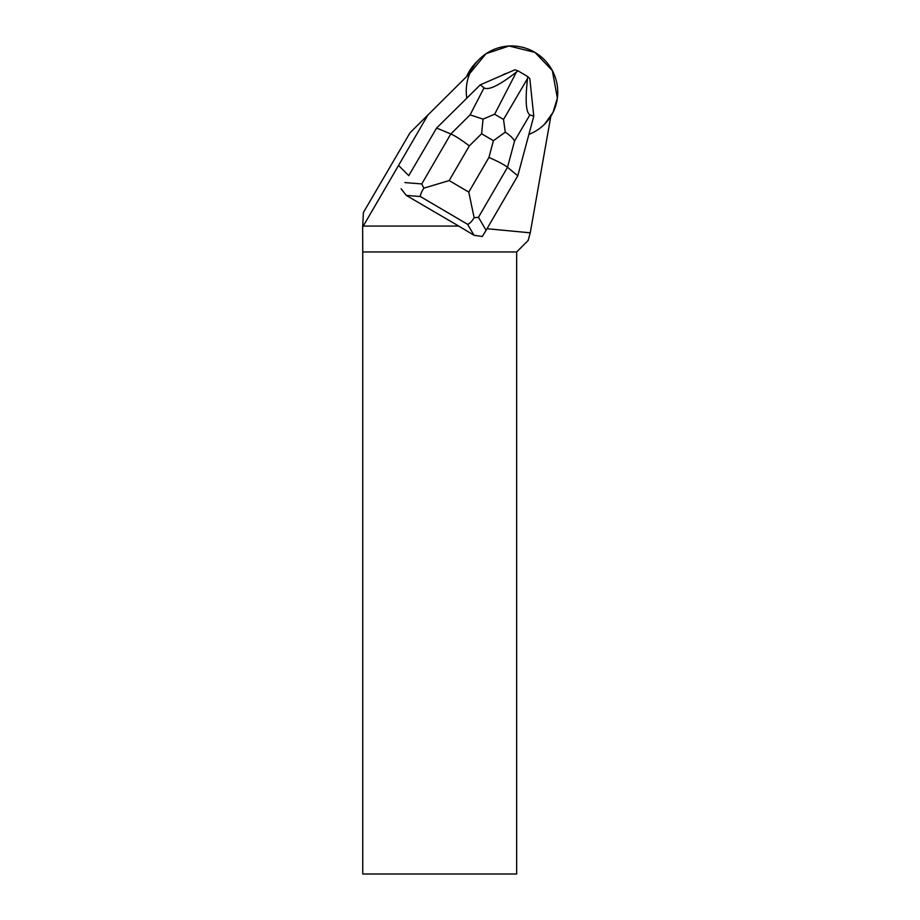 <?xml version="1.0" encoding="UTF-8"?>
<svg xmlns="http://www.w3.org/2000/svg" width="920" height="920" viewBox="0 0 920 920"><rect width="100%" height="100%" fill="white"/><g stroke="black" fill="none" stroke-linecap="round" stroke-linejoin="round"><path stroke-width="1.38" d="M552.333 70.587A46.034 45.529 -135 0 1 544.548 124.234L553.023 112.389L557.359 98.049L552.333 70.587A46.034 45.529 -135 0 0 469.786 73.45L486.013 53.716L509.07 46L534.98 52.405L552.333 70.587M479.412 59.167L476.215 62.364A46.034 45.529 45 0 0 466.624 76.578M428.087 114.689L362.641 227.136L363.411 212.474L410.078 132.698L469.855 73.37A46.034 45.529 45 0 0 466.796 98.187M398.682 165.577L408.767 175.651L436.597 128.052L408.767 175.651M487.013 228.723L530.242 232.829L528.16 240.465L516.66 251.965L362.744 251.965L362.641 227.136M528.896 134.389A46.034 45.529 45 0 0 550.816 116.391L530.242 232.829M401.12 188.749L406.26 195.396L458.758 226.078L363.296 226.078M501.699 75.532A19.147 18.94 -135 0 1 507.058 73.209M458.758 226.078L474.018 235.255L482.287 236.498L486.093 230.322L478.457 217.292L507.506 167.302C504.01 164.565 497.812 161.276 488.922 157.446L468.786 192.107L474.133 217.718C471.764 221.536 469.579 223.732 467.601 224.319L474.018 235.255M516.66 251.965L516.66 874L362.744 874L362.744 251.965M517.776 175.8L507.506 167.302L514.567 141.024L529.909 114.862C525.941 112.493 525.136 100.406 527.493 78.591L527.723 76.578L529.816 78.591L533.772 116.265L517.776 175.8L486.093 230.322M494.638 114.218L516.408 72.07L517.96 70.84L514.878 69.805L480.309 84.824L436.597 128.052L450.811 133.952L421.762 183.942L423.855 188.14L449.178 180.573L469.315 145.912C461.61 139.978 455.434 135.999 450.811 133.952L470.097 114.873L483.046 119.117L481.608 133.756L493.419 140.702L505.264 132.181L503.527 119.45L494.638 114.218L483.046 119.117M480.309 84.824L484.035 87.871L470.097 114.873M516.408 72.07C499.433 85.284 488.647 90.551 484.035 87.871M529.909 114.862L533.772 116.265M527.723 76.578L517.96 70.84M406.26 195.396L420.394 196.546C420.291 194.741 421.452 191.935 423.855 188.14M474.133 217.718L478.457 217.292M514.567 141.024C512.934 138.092 509.829 135.148 505.264 132.181M420.394 196.546L467.601 224.319M469.315 145.912L481.608 133.756M468.786 192.107L449.178 180.573M493.419 140.702L488.922 157.446M421.762 183.942L404.926 182.574M527.493 78.591L503.527 119.45"/></g></svg>

